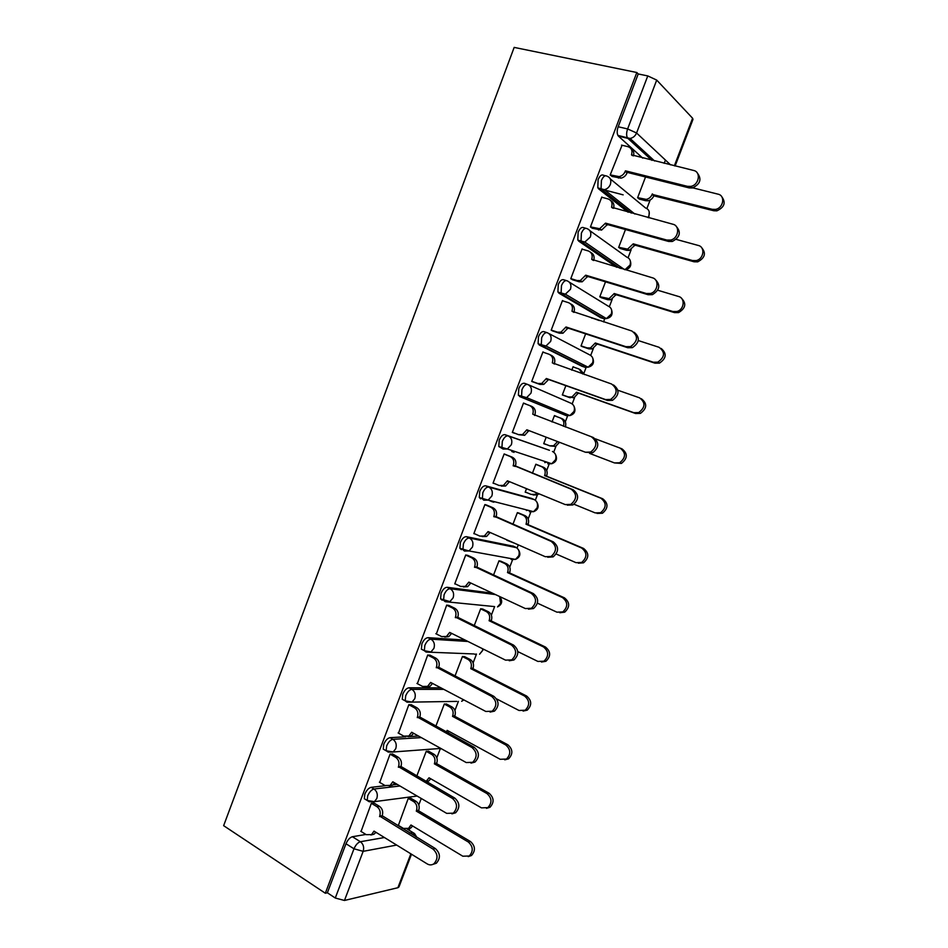 <?xml version="1.0" encoding="UTF-8"?>
<svg xmlns="http://www.w3.org/2000/svg" width="948" height="948" viewBox="0 0 948 948"><rect width="100%" height="100%" fill="white"/><g stroke="black" fill="none" stroke-linecap="round" stroke-linejoin="round"><path stroke-width="1.42" d="M385.315 785.702L371.154 787.326C368.642 787.978 366.532 790.253 364.814 794.14L364.328 798.726L367.196 800.456L367.682 795.87C369.4 791.971 371.509 789.684 374.01 789.02L399.973 785.999M405.922 736.762L390.007 737.674C387.542 738.196 385.445 740.412 383.739 744.31L383.253 749.11L385.528 750.401M440.927 687.857L408.955 687.798C406.526 688.177 404.464 690.322 402.746 694.232L402.272 699.257L404.749 700.596M465.101 640.054L427.986 637.672C425.616 637.909 423.566 639.995 421.86 643.905L421.386 649.167L424.159 650.601M492.569 593.223L447.124 587.298C444.79 587.404 442.775 589.419 441.057 593.33L440.595 598.863L442.206 600.238M513.461 546.238L466.345 536.675C464.07 536.651 462.067 538.594 460.349 542.505L459.899 548.311L461.403 549.686M531.472 498.387L485.66 485.814C483.433 485.637 481.454 487.509 479.735 491.443L479.297 497.534L480.707 498.885M549.935 463.157L547.719 463.773L551.7 463.738L507.346 448.985L503.198 449.056L501.907 447.752L502.333 441.341C504.063 437.407 506.019 435.594 508.187 435.902L549.461 450.288L505.083 434.694C502.902 434.374 500.947 436.187 499.217 440.109L498.802 446.52L502.997 448.985M527.526 384.39L524.588 383.324C522.455 382.862 520.523 384.604 518.805 388.538L518.39 395.269L522.715 397.674L521.542 396.43L521.957 389.687C523.687 385.753 525.619 384.011 527.74 384.461C531.07 386.12 532.148 389.024 530.963 393.171L526.626 397.639L522.715 397.674L566.146 415.591L569.878 415.579L574.014 411.408C575.116 407.522 574.073 404.784 570.886 403.196L528.344 384.722M546.854 332.594L544.199 331.705C542.114 331.101 540.206 332.76 538.476 336.706L538.097 343.78L542.339 346.044L541.272 344.859L541.663 337.784C543.405 333.838 545.301 332.167 547.387 332.772C550.752 334.348 551.843 337.215 550.669 341.375L545.965 346.032L542.339 346.044L584.667 367.184L588.127 367.196L592.595 362.859C593.709 358.948 592.642 356.247 589.419 354.73L548.856 333.53M566.264 280.549L563.906 279.826C561.868 279.067 559.984 280.667 558.254 284.613L557.898 292.043L562.057 294.164L561.109 293.062L561.477 285.609C563.219 281.663 565.103 280.063 567.129 280.809C570.53 282.314 571.644 285.147 570.459 289.318L565.364 294.176L562.057 294.164L603.26 318.54L606.424 318.587L611.27 314.072C612.384 310.162 611.306 307.484 608.047 306.038L569.357 282.184M585.793 228.267L583.707 227.686C581.728 226.785 579.868 228.302 578.126 232.26L577.794 240.081L581.871 242.013L581.041 241.017L581.397 233.184C583.139 229.226 584.987 227.698 586.966 228.598C590.414 230.02 591.552 232.817 590.355 237L584.821 242.06L581.871 242.013L619.767 268.177M605.417 175.747L603.603 175.285C601.672 174.231 599.835 175.688 598.105 179.646L597.797 187.858L601.779 189.612L601.079 188.723L601.411 180.487C603.153 176.529 604.978 175.072 606.91 176.127C610.394 177.466 611.543 180.227 610.358 184.422C609.137 187.266 607.135 189.019 604.35 189.683L601.779 189.612L631.285 213.087M409.109 830.247L409.927 828.114M418.803 804.911L421.268 798.477M427.441 782.325L427.904 781.105M436.815 757.796L440.263 748.802M454.921 710.467L458.405 701.366M473.111 662.913L476.489 654.084M491.384 615.134L494.643 606.601M509.74 567.141L512.88 558.929M517.051 548.039L518.272 544.851M528.19 518.912L531.058 511.399M535.336 500.212L537.398 494.82M546.712 470.469L549.366 463.525M553.715 452.16L555.966 446.271M565.328 421.801L567.769 415.425M572.177 403.884L574.63 397.485M584.039 372.896L586.243 367.113M590.723 355.393L593.377 348.461M603.532 321.917L604.812 318.575M609.363 306.666L612.218 299.213M628.086 257.714L631.143 249.739M646.891 208.536L650.15 200.016M664.181 163.329L665.437 160.058M411.503 854.219L399.001 886.866L397.887 887.719L344.456 900.47L335.284 898.029L327.38 892.779L345.996 843.744C347.703 839.845 349.836 837.511 352.383 836.729L365.904 834.453M375.42 832.854L376.534 832.664M402.071 828.374L403.09 828.197M325.33 893.241L223.645 825.672L514.172 47.4L636.819 72.51L325.33 893.241L327.38 892.779M642.756 158.138L618.463 136.157L627.872 138.361L627.303 137.614C626.308 135.363 626.415 132.471 627.623 128.94L647.78 75.923L656.703 80.082L636.57 132.993L670.568 164.869M674.384 165.793L692.597 118.239L656.703 80.082M692.597 118.239L692.988 119.341L675.13 165.983M647.78 75.923L638.217 73.956L636.819 72.51M622.054 145.245L610.18 174.989L612.42 176.529M645.541 176.98L637.613 197.753L639.663 199.151M602.312 197.409L601.814 197.018L590.426 226.987L592.713 228.361M625.479 229.535L618.653 247.404L620.75 248.649M582.712 249.336L582.084 248.909L570.755 278.724L573.102 279.933M605.511 281.829L599.788 296.819L601.933 297.909M592.654 318.125L591.659 318.101M563.313 301.037L562.46 300.54L551.179 330.212L553.585 331.255M585.639 333.874L581.005 345.996L583.21 346.944M574.464 367.409L573.09 366.734L571.774 370.17M544.353 352.62L542.931 351.921L531.71 381.452L534.162 382.328M565.873 385.646L562.318 394.949L564.57 395.754M556.606 416.587L554.414 415.651M556.642 416.492L554.438 415.591L551.997 421.967M525.879 404.132L523.474 403.125M525.915 404.038L523.497 403.054L512.323 432.442L514.776 433.319L512.347 432.371M546.19 437.194L543.714 443.676L545.953 444.482L543.737 443.617M538.073 465.113L535.869 464.224L532.385 473.348M506.564 454.91L504.158 453.938L493.043 483.172L494.595 483.61M526.531 488.67L525.192 492.166L526.697 492.593M493.813 502.215L489.843 500.532M519.646 513.366L517.383 512.619L512.88 524.434M487.379 505.379L484.914 504.561L473.846 533.665L474.818 533.866M506.979 539.886L507.69 540.633M501.302 561.406L498.992 560.789L493.458 575.282M468.276 555.611L465.752 554.947L454.744 583.909L455.49 584.004M483.042 609.209L480.683 608.746L474.142 625.87M449.269 605.594L446.698 605.097L436.364 633.951M464.864 656.798L462.458 656.478L454.921 676.22M430.356 655.341L427.726 654.997L417.381 683.674M446.769 704.163L444.316 703.985L435.796 726.322M411.527 704.838L408.849 704.648L398.504 733.171M428.757 751.314L426.256 751.278L416.753 776.175M392.792 754.11L390.066 754.075L379.733 782.42M410.828 798.252L408.28 798.346L398.373 825.341M374.152 803.146L371.367 803.252L361.07 831.455M393.076 784.814L397.165 784.351M408.339 736.62L418.506 736.039M566.288 415.639L519.575 396.525M581.989 366.26L539.163 344.965M600.819 317.758L558.846 293.145M616.65 267.253L578.624 241.076M628.109 212.233L598.496 188.747M526.436 510.498L527.953 510.249M544.745 462.6L546.795 462.103M563.728 414.596L565.565 413.79M582.759 366.224L584.324 365.288M601.696 317.616L603.094 316.608M621.011 268.545L621.888 267.763M638.217 73.956L618.179 126.759C616.97 130.279 616.875 133.158 617.895 135.398L618.463 136.157M513.224 451.829L513.982 452.421M511.707 451.319L512.465 451.923M610.216 174.894L619.103 176.612C621.947 175.984 623.997 174.231 625.242 171.339L627.066 172.903C625.822 175.783 623.784 177.537 620.94 178.153L611.875 176.387M631.06 148.777C633.489 150.282 634.307 152.652 633.513 155.899M697.254 172.939C702.006 179.077 700.382 184.09 692.384 187.965L689.149 187.905L627.256 172.394M625.431 170.83L687.466 186.341L690.701 186.401C699.008 185.204 701.39 171.896 693.569 170.45L631.51 154.856C632.695 150.685 631.534 147.959 628.026 146.679L621.533 145.127M637.649 197.67L646.228 199.388C648.977 198.819 650.944 197.148 652.141 194.387L712.244 209.318L715.361 209.413C723.36 208.335 725.635 195.632 718.086 194.174L687.727 186.578M721.606 196.532C726.132 202.469 724.556 207.233 716.889 210.835L713.773 210.74L653.812 195.821C652.615 198.57 650.648 200.229 647.911 200.798L645.564 200.692L643.87 199.281M603.686 189.766L623.144 194.85M639.13 199.021L645.564 200.692M653.99 195.335L652.331 193.902M590.462 226.88L599.669 228.717L605.511 223.136L607.395 224.534L601.565 230.103L592.073 228.184M610.856 200.739C613.581 202.279 614.482 204.804 613.557 208.323M676.173 226.323C681.351 232.153 680.072 237.201 672.333 241.467L668.577 241.444L607.395 224.534M605.511 223.136L666.835 240.057L670.603 240.069C678.519 238.517 680.368 225.814 672.914 224.249L611.567 207.233C612.752 203.073 611.602 200.312 608.142 198.95L601.719 197.255M570.803 278.605L577.095 280.537L580.294 280.561L585.698 275.181L587.63 276.425L582.238 281.793L579.05 281.757L572.296 279.684M590.711 252.441C593.756 253.993 594.751 256.671 593.697 260.499M655.139 279.423C660.768 284.933 659.832 290.029 652.342 294.686L648.124 294.721L587.63 276.425M585.698 275.181L646.323 293.501L650.553 293.465C658.078 291.605 659.476 279.447 652.354 277.776L591.718 259.361C592.903 255.213 591.777 252.417 588.353 250.971L582.001 249.123M618.7 247.298L627.6 249.134L633.228 243.837L692.502 260.534L696.128 260.582C703.748 259.148 705.502 247.013 698.309 245.461L676.208 239.394M701.425 247.416C706.367 253.057 705.122 257.856 697.704 261.849L694.09 261.802L634.947 245.117L629.33 250.402L626.592 250.319L624.851 249.051M620.134 248.471L626.592 250.319M634.947 245.117L633.228 243.837M599.835 296.7L609.019 298.632L614.221 293.524L672.843 311.501L676.931 311.489C684.195 309.771 685.499 298.146 678.626 296.499L657.746 290.242M681.268 298.051C686.66 303.384 685.76 308.23 678.567 312.603L674.49 312.615L615.999 294.662L610.796 299.758L607.715 299.71L605.926 298.584M601.162 297.672L607.715 299.71M615.999 294.662L614.221 293.524M551.238 330.082L557.46 332.156L560.991 332.144L565.98 326.965L567.971 328.055L562.982 333.222L559.474 333.222L552.411 330.876M570.637 303.893C574.014 305.41 575.116 308.242 573.943 312.354L573.919 312.413M634.153 332.274C640.244 337.441 639.663 342.572 632.399 347.643L627.754 347.738L567.971 328.055M565.98 326.965L625.905 346.684L630.55 346.589C637.98 341.233 638.442 336.042 631.913 331.03L571.976 311.228C573.149 307.093 572.035 304.261 568.658 302.732L562.389 300.741M531.769 381.297L537.919 383.513L541.735 383.478L546.356 378.501L548.217 379.923L543.797 384.39L539.981 384.426L531.71 381.452M550.243 354.825L551.084 355.239C554.426 356.839 555.516 359.695 554.343 363.807L554.248 364.068M613.463 384.947C619.791 389.865 619.471 394.996 612.515 400.329L607.502 400.471L548.394 379.425M546.356 378.501L605.582 399.582L610.607 399.44C617.586 394.084 617.906 388.941 611.567 384.011L552.317 362.835C553.49 358.711 552.4 355.844 549.058 354.244L542.86 352.111M512.394 432.264L518.473 434.622L522.549 434.563L526.827 429.776L585.378 452.22L590.711 452.03C597.276 446.686 597.489 441.578 591.327 436.732L532.764 414.193C533.937 410.081 532.859 407.178 529.553 405.495L523.426 403.22M528.913 430.582L524.659 435.322L518.734 434.717M529.849 405.614L531.638 406.337C534.945 408.019 536.011 410.911 534.85 415.011L534.672 415.473M591.327 436.732L593.282 437.502C599.432 442.337 599.231 447.432 592.678 452.765L585.378 452.22M581.053 345.866L587.085 347.892L590.497 347.904L595.308 342.975L653.29 362.219L657.782 362.16C664.939 357.088 665.366 352.135 659.05 347.288L638.324 340.569M599.337 320.566L591.753 317.841M661.171 348.461C667.013 353.462 666.444 358.356 659.464 363.12L654.985 363.179L597.133 343.97L592.322 348.888L588.921 348.864L587.085 347.892M582.084 346.565L588.921 348.864M597.133 343.97L595.308 342.975M562.377 394.806L568.338 396.951L572.035 396.939L576.491 392.199L633.833 412.688L638.679 412.581C645.398 407.498 645.695 402.58 639.556 397.828L617.942 390.268M582.676 373.962L579.027 368.985L573.019 366.912M580.164 369.554L584.501 374.59M641.286 398.693C647.413 403.421 647.129 408.327 640.41 413.399L635.575 413.506L578.351 393.053L573.907 397.781L568.338 396.951M562.318 394.937L570.222 397.793M578.351 393.053L576.491 392.199M543.773 443.51L549.674 445.797L553.62 445.75L557.602 441.578M589.585 453.381L614.458 462.92L619.625 462.766C625.953 457.683 626.13 452.8 620.158 448.131L595.474 438.865M563.456 426.268C564.558 422.346 563.503 419.573 560.304 417.961L554.379 415.757M560.588 418.068L562.211 418.732C565.399 420.331 566.442 423.092 565.364 426.991M620.158 448.131L621.947 448.842C627.896 453.5 627.718 458.358 621.414 463.43L614.458 462.92M559.51 442.301L555.54 446.449L549.923 445.88M493.114 482.994L499.122 485.495L503.435 485.412L507.405 480.802L565.257 504.597L570.886 504.372C577.071 499.039 577.166 493.979 571.182 489.18L513.306 465.29C514.468 461.19 513.425 458.263 510.154 456.498L512.287 457.197C515.546 458.951 516.601 461.866 515.439 465.954L573.196 489.784C579.169 494.572 579.074 499.62 572.9 504.94L567.295 505.154M509.467 481.655L505.592 486.016L501.291 486.099M504.146 453.95L512.287 457.197M504.099 454.08L510.154 456.498M513.117 465.788L515.25 466.452M535.857 464.236L543.631 467.328C546.806 469.023 547.826 471.831 546.723 475.742L544.768 475.126C545.882 471.203 544.851 468.395 541.687 466.7L535.81 464.366M525.263 492L531.093 494.406L535.264 494.346L537.196 493.055M574.05 504.253L595.19 512.904L600.617 512.714C606.59 507.642 606.661 502.796 600.854 498.198L544.59 475.6M546.546 476.204L602.691 498.755C608.486 503.341 608.415 508.175 602.454 513.235L597.039 513.425M538.974 493.79L537.243 494.892L533.072 494.963M473.917 533.463L479.866 536.106L484.381 535.999L488.066 531.579L545.254 556.701L551.108 556.452C556.962 551.144 556.962 546.119 551.144 541.367L493.944 516.15C495.105 512.05 494.074 509.088 490.839 507.263L493.031 507.796C496.254 509.621 497.285 512.584 496.136 516.66L553.217 541.818C559.024 546.558 559.012 551.57 553.182 556.855L547.707 557.258M490.104 532.48L486.585 536.461L482.082 536.556M486.229 504.893L493.031 507.796M484.855 504.703L490.839 507.263M493.754 516.636L495.946 517.146M518.532 512.904L525.145 515.7C528.273 517.466 529.292 520.298 528.178 524.197L526.176 523.734C527.289 519.824 526.282 516.98 523.142 515.214L517.335 512.75M506.836 540.253L514.563 543.228M556.227 554.035L576.005 562.662L581.669 562.437C587.31 557.377 587.298 552.577 581.645 548.015L525.998 524.197M488.647 500.224L492.616 501.907M528 524.659L583.541 548.43C589.182 552.968 589.182 557.768 583.565 562.804L578.316 563.195M454.827 583.695L460.704 586.468L465.385 586.362L468.833 582.108L525.346 608.557L531.401 608.284C536.935 603.011 536.876 598.022 531.2 593.294L474.675 566.75C475.837 562.674 474.818 559.676 471.63 557.768L473.87 558.159C477.057 560.055 478.065 563.041 476.915 567.117L533.333 593.578C538.985 598.295 539.057 603.284 533.534 608.533L528.451 609.161M467.506 555.255L473.87 558.159M470.836 583.056L467.648 586.67L463.382 586.942M465.705 555.066L471.63 557.768M474.486 567.236L476.726 567.603M500.556 561.074L506.742 563.859C509.834 565.683 510.83 568.551 509.728 572.438L507.678 572.106C508.792 568.207 507.796 565.34 504.692 563.503L498.944 560.908M537.457 603.165L556.914 612.171L562.78 611.922C568.113 606.898 568.03 602.122 562.531 597.596L507.5 572.568M509.55 572.9L564.475 597.856C569.961 602.371 570.044 607.135 564.724 612.147L559.853 612.752M435.831 633.691L441.638 636.594L446.472 636.475L449.684 632.399L505.533 660.14L511.766 659.867C517.016 654.641 516.885 649.664 511.363 644.96L455.502 617.112C456.652 613.036 455.656 610.014 452.504 608.024L454.791 608.272C457.943 610.251 458.939 613.261 457.789 617.326L513.543 645.09C519.054 649.783 519.196 654.748 513.946 659.962L509.242 660.768M448.677 605.31L454.791 608.272M451.663 633.383L448.783 636.641L444.766 637.068M446.662 605.191L452.504 608.024M455.313 617.598L457.611 617.8M482.461 608.936L488.421 611.78C491.479 613.676 492.462 616.567 491.36 620.454L489.263 620.253C490.365 616.366 489.393 613.463 486.324 611.567L480.648 608.853M517.809 651.596L537.919 661.443L543.951 661.183C549.011 656.194 548.868 651.442 543.5 646.939L489.085 620.715M491.183 620.916L545.491 647.057C550.847 651.549 550.989 656.289 545.941 661.266L541.45 662.048M416.919 683.437L422.654 686.471L427.619 686.364L430.629 682.43L485.826 711.474L492.202 711.201C497.202 706.011 497.001 701.07 491.621 696.365L436.424 667.226C437.573 663.162 436.59 660.104 433.473 658.042L435.819 658.137C438.924 660.199 439.908 663.245 438.758 667.285L493.861 696.342C499.229 701.034 499.418 705.964 494.441 711.142L490.092 712.078M429.859 655.08L435.819 658.137M432.572 683.461L429.977 686.376L426.209 686.933M427.69 655.08L433.473 658.042M436.234 667.7L438.58 667.771M464.39 656.561L470.184 659.488C473.206 661.455 474.178 664.37 473.076 668.245L470.931 668.186C472.033 664.299 471.073 661.372 468.039 659.405L462.423 656.561M496.657 698.925L519.006 710.479L525.18 710.218C530.003 705.265 529.802 700.536 524.576 696.045L470.753 668.636M472.898 668.695L526.614 696.022C531.828 700.501 532.029 705.217 527.23 710.159L523.083 711.071M398.101 732.934L403.777 736.11L408.849 736.015L411.669 732.235L466.215 762.548L472.708 762.299C477.472 757.144 477.223 752.226 471.986 747.522L417.428 717.091C418.578 713.05 417.618 709.957 414.537 707.824L416.93 707.765C420 709.898 420.959 712.979 419.822 717.008L474.273 747.344C479.51 752.037 479.747 756.942 475.007 762.074L470.99 763.104M411.1 704.613L416.93 707.765M413.577 733.29L411.254 735.873L407.711 736.537M408.825 704.72L414.537 707.824M417.25 717.577L419.632 717.494M446.354 703.949L452.03 706.971C455.028 709.009 455.976 711.948 454.874 715.811L452.694 715.882C453.784 712.019 452.836 709.057 449.838 707.018L444.292 704.056M446.342 732.081L447.148 730.363L500.189 759.289L506.481 759.04C511.079 754.11 510.83 749.406 505.722 744.927L452.516 716.344M454.696 716.273L507.82 744.761C512.904 749.24 513.164 753.933 508.578 758.838L504.763 759.834M448.902 731.323L447.823 732.887M379.366 782.207L384.983 785.513L390.149 785.43L392.792 781.792L446.698 813.372L453.298 813.147C457.848 808.04 457.552 803.134 452.433 798.417L398.527 766.731C399.677 762.69 398.729 759.573 395.695 757.357L398.136 757.168C401.17 759.36 402.118 762.476 400.968 766.494L454.779 798.086C459.887 802.79 460.171 807.684 455.644 812.768L451.923 813.87M392.413 753.885L398.136 757.168M394.664 782.882L392.602 785.157L389.261 785.892M390.043 754.134L395.695 757.357M398.35 767.205L400.791 766.968M428.389 751.112L433.959 754.241C436.921 756.338 437.858 759.312 436.755 763.164L434.528 763.365C435.618 759.514 434.694 756.528 431.731 754.418L426.233 751.337M426.031 781.519L429.017 777.787L481.454 807.862L487.853 807.625C492.249 802.743 491.953 798.062 486.964 793.559L434.35 763.827M436.59 763.614L489.109 793.263C494.074 797.742 494.37 802.411 489.998 807.281L486.466 808.348M430.736 778.77L428.709 781.022L426.458 781.768M360.738 831.242L366.272 834.678L371.521 834.619L374.022 831.112L427.275 863.948C429.586 865.263 431.814 865.204 433.959 863.746C438.308 858.687 437.988 853.793 432.987 849.064L379.721 816.121C380.871 812.092 379.935 808.94 376.937 806.665L379.425 806.321C382.423 808.597 383.348 811.737 382.21 815.742L435.381 848.579C440.37 853.295 440.702 858.177 436.353 863.225L432.904 864.375M373.796 802.932L379.425 806.321M375.835 832.226L374.033 834.193L370.869 834.998M371.355 803.3L376.937 806.665M379.544 816.595L382.032 816.216M410.496 798.062L415.982 801.285C418.898 803.454 419.822 806.452 418.732 810.291L416.456 810.635C417.547 806.784 416.622 803.774 413.695 801.605L408.268 798.394M398.053 825.151L403.445 828.422L408.552 828.351L410.958 824.985L462.814 856.21L469.296 855.997C473.502 851.15 473.171 846.481 468.3 841.978L416.279 811.085M418.554 810.753L470.492 841.54C475.351 846.031 475.683 850.688 471.488 855.511L468.217 856.625M412.641 825.992L410.851 827.96L407.853 828.742M371.154 787.326L374.01 789.02C377.031 791.296 377.968 794.46 376.818 798.512L374.389 801.664L369.187 801.735L367.196 800.456L374.389 801.664L417.12 796.047M388.443 752.06L386.144 750.769L386.642 745.957C388.36 742.059 390.446 739.843 392.899 739.322L421.35 737.615M390.007 737.674L392.899 739.322C395.956 741.514 396.916 744.642 395.754 748.707L393.159 751.989L388.052 752.084M456.806 701.39L407.012 702.195L405.199 700.845L405.685 695.808C407.403 691.898 409.465 689.753 411.882 689.362L443.794 689.362M408.955 687.798L411.882 689.362C414.975 691.483 415.947 694.588 414.797 698.664L412.013 702.089L405.199 700.845L402.272 699.257M474.166 653.966L426.055 652.058L424.349 650.695L424.822 645.422C426.541 641.5 428.591 639.414 430.961 639.165L467.992 641.488M427.986 637.672L430.961 639.165C434.089 641.215 435.073 644.285 433.923 648.373L430.937 651.951L424.349 650.695L421.386 649.167M494.512 606.59L445.204 601.684L443.593 600.309L444.067 594.775C445.785 590.853 447.8 588.838 450.122 588.72L495.46 594.574M447.124 587.298L450.122 588.72C453.298 590.699 454.305 593.732 453.132 597.832L449.933 601.577L440.595 598.863M512.986 558.953L511.126 559.486L515.499 559.403L469.011 550.954L464.437 551.061L462.932 549.686L463.394 543.879C465.113 539.957 467.115 538.002 469.39 538.037L516.577 547.695M466.345 536.675L469.39 538.037C472.602 539.933 473.621 542.931 472.448 547.043L469.011 550.954L459.899 548.311M531.449 511.138L529.387 511.742L533.57 511.683L488.149 500.094L483.764 500.189L482.366 498.838L482.816 492.735C484.546 488.812 486.514 486.928 488.741 487.094L534.542 499.691M485.66 485.814L488.741 487.094C491.988 488.919 493.031 491.882 491.858 496.005L488.149 500.094L479.297 497.534M505.083 434.694L508.187 435.902C511.482 437.644 512.536 440.583 511.363 444.719L507.346 448.985L498.802 446.52M352.383 836.729L360.382 841.729L384.414 837.522M409.809 833.067L412.854 832.534L414.56 833.553L416.871 837.345M412.878 832.522L407.071 829.014L412.854 832.534L415.805 836.705M396.667 845.071L363.155 851.34L344.456 900.47M397.887 887.719L410.875 853.828M651.88 160.342L627.872 138.361L630.065 138.455L654.618 161.006M512.88 545.977L515.795 547.269C518.888 549.058 519.871 551.878 518.781 555.741L515.499 559.403C520.12 557.27 521.056 553.976 518.319 549.532M531.129 498.245L534.08 499.466C537.196 501.184 538.203 503.981 537.101 507.855L533.57 511.683C538.191 509.775 539.293 506.576 536.864 502.096M581.622 366.129L585.177 367.326M600.191 317.556L604.149 318.741M589.834 230.66L626.746 257.109C630.053 258.484 631.143 261.138 630.029 265.049L624.969 269.706M610.287 178.911L645.541 207.968C648.882 209.259 649.984 211.878 648.87 215.812L647.946 217.554M476.003 654.061L474.865 654.321M555.457 454.4C557.614 458.939 556.358 462.043 551.7 463.738L555.516 459.744C556.618 455.87 555.599 453.097 552.435 451.449M499.809 596.73C502.89 601.139 502.12 604.528 497.487 606.921L500.544 603.414L499.679 596.541M483.587 649.238L479.546 654.227L482.378 650.861L482.84 648.87M463.856 699.92L461.652 701.307L463.43 699.695M439.422 748.529L441.661 748.908M618.179 126.759L627.623 128.94L636.57 132.993C635.243 136.05 633.074 137.875 630.065 138.455L617.895 135.398M345.996 843.744L353.995 848.792C355.713 844.893 357.834 842.535 360.382 841.729C363.38 844.087 364.305 847.287 363.155 851.34L353.995 848.792L335.284 898.029M625.242 171.339L627.066 172.903M616.662 176.529L618.511 178.082M631.51 154.856L632.363 155.614M687.466 186.341L689.149 187.905M653.812 195.821L652.141 194.387M713.773 210.74L712.244 209.318M605.322 223.633L607.206 225.043M596.837 228.658L598.733 230.044M611.567 207.233L612.645 208.086M666.835 240.057L668.577 241.444M585.509 275.678L587.44 276.923M577.095 280.537L579.05 281.757M591.718 259.361L593.187 260.344M646.323 293.501L648.124 294.721M634.769 245.591L633.051 244.311M694.09 261.802L692.502 260.534M615.809 295.136L614.043 293.998M674.49 312.615L672.843 311.501M565.79 327.463L567.781 328.541M557.46 332.156L559.474 333.222M571.976 311.228L573.943 312.354M625.905 346.684L627.754 347.738M546.167 378.987L548.217 379.923M537.919 383.513L539.981 384.426M552.317 362.835L554.343 363.807M605.582 399.582L607.502 400.471M526.65 430.274L528.735 431.044M532.764 414.193L534.85 415.011M596.944 344.444L595.131 343.449M654.985 363.179L653.29 362.219M578.173 393.515L576.301 392.673M635.575 413.506L633.833 412.688M559.486 442.361L557.566 441.661M507.216 481.288L509.36 481.916M513.306 465.29L515.439 465.954M571.182 489.18L573.196 489.784M546.723 475.742L544.768 475.126M543.631 467.328L541.687 466.7M602.691 498.755L600.854 498.198M487.888 532.065L490.08 532.539M493.944 516.15L496.136 516.66M551.144 541.367L553.217 541.818M528.178 524.197L526.176 523.734M525.145 515.7L523.142 515.214M583.541 548.43L581.645 548.015M468.644 582.593L470.386 582.842M474.675 566.75L476.915 567.117M531.2 593.294L533.333 593.578M509.728 572.438L507.678 572.106M506.742 563.859L504.692 563.503M564.475 597.856L562.531 597.596M449.494 632.873L450.845 632.98M455.502 617.112L457.789 617.326M511.363 644.96L513.543 645.09M491.36 620.454L489.263 620.253M488.421 611.78L486.324 611.567M545.491 647.057L543.5 646.939M430.451 682.915L431.553 682.927M436.424 667.226L438.758 667.285M491.621 696.365L493.861 696.342M473.076 668.245L470.931 668.186M470.184 659.488L468.039 659.405M526.614 696.022L524.576 696.045M411.479 732.709L412.439 732.662M417.428 717.091L419.822 717.008M471.986 747.522L474.273 747.344M454.874 715.811L452.694 715.882M452.03 706.971L449.838 707.018M447.894 730.778L446.97 730.825M507.82 744.761L505.722 744.927M392.614 782.266L393.456 782.171M398.527 766.731L400.968 766.494M452.433 798.417L454.779 798.086M436.755 763.164L434.528 763.365M433.959 754.241L431.731 754.418M429.645 778.154L428.84 778.237M489.109 793.263L486.964 793.559M373.844 831.586L374.579 831.455M379.721 816.121L382.21 815.742M432.987 849.064L435.381 848.579M418.732 810.291L416.456 810.635M415.982 801.285L413.695 801.605M411.515 825.317L410.792 825.435M470.492 841.54L468.3 841.978M597.797 187.858L604.35 189.683L634.852 214.035M648.811 217.779L649.25 212.091M577.794 240.081L584.821 242.06L624.507 269.576M557.898 292.043L565.364 294.176L606.424 318.587C611.33 317.485 613.036 314.558 611.543 309.795M538.097 343.78L545.965 346.032L588.127 367.196C592.927 365.904 594.479 362.918 592.784 358.249M518.39 395.269L526.626 397.639L569.878 415.579C574.606 414.086 576.005 411.041 574.097 406.455M383.253 749.11L386.144 750.769L393.159 751.989L440.796 748.422M625.087 269.742C629.922 268.687 631.688 265.796 630.361 261.067M619.103 176.612L620.94 178.153M690.701 186.401L692.384 187.965M647.911 200.798L646.228 199.388M716.889 210.835L715.361 209.413M599.669 228.717L601.565 230.103M670.603 240.069L672.333 241.467M580.294 280.561L582.238 281.793M650.553 293.465L652.342 294.686M629.33 250.402L627.6 249.134M697.704 261.849L696.128 260.582M610.796 299.758L609.019 298.632M678.567 312.603L676.931 311.489M560.991 332.144L562.982 333.222M630.55 346.589L632.399 347.643M541.735 383.478L543.797 384.39M610.607 399.44L612.515 400.329M522.549 434.563L524.659 435.322M590.711 452.03L592.678 452.765M592.322 348.888L590.497 347.904M659.464 363.12L657.782 362.16M573.907 397.781L572.035 396.939M640.41 413.399L638.679 412.581M555.54 446.449L553.62 445.75M621.414 463.43L619.625 462.766M503.435 485.412L505.592 486.016M570.886 504.372L572.9 504.94M537.243 494.892L535.264 494.346M602.454 513.235L600.617 512.714M484.381 535.999L486.585 536.461M551.108 556.452L553.182 556.855M583.565 562.804L581.669 562.437M465.385 586.362L467.648 586.67M531.401 608.284L533.534 608.533M564.724 612.147L562.78 611.922M446.472 636.475L448.783 636.641M511.766 659.867L513.946 659.962M545.941 661.266L543.951 661.183M427.619 686.364L429.977 686.376M492.202 711.201L494.441 711.142M527.23 710.159L525.18 710.218M408.849 736.015L411.254 735.873M472.708 762.299L475.007 762.074M508.578 758.838L506.481 759.04M390.149 785.43L392.602 785.157M453.298 813.147L455.644 812.768M428.709 781.022L426.458 781.27M489.998 807.281L487.853 807.625M371.521 834.619L374.033 834.193M433.959 863.746L436.353 863.225M410.851 827.96L408.552 828.351M471.488 855.511L469.296 855.997"/></g></svg>
